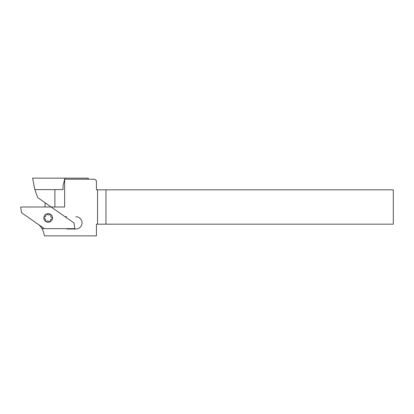 <?xml version="1.0" encoding="UTF-8"?>
<svg xmlns="http://www.w3.org/2000/svg" width="414" height="414" viewBox="0 0 414 414"><rect width="100%" height="100%" fill="white"/><g stroke="black" fill="none" stroke-linecap="round" stroke-linejoin="round"><path stroke-width="0.62" d="M75.886 216.739A6.132 6.132 0 0 1 82.019 222.872A6.132 6.132 0 0 1 75.886 229.004L68.124 229.004A5.589 5.589 0 0 1 66.147 228.642L42.016 228.642A14.79 14.79 0 0 1 43.517 232.249L44.479 235.856L96.446 235.856L96.446 224.176L97.528 224.176L97.528 189.824L96.446 189.824L96.446 180.851L94.822 179.226L64.662 179.226L64.662 207L51.165 207L64.605 216.413A1.801 1.801 0 0 0 65.64 216.739L66.706 216.739M45.1 207L45.1 202.751M63.052 189.612L55.435 189.612L63.052 189.612L63.052 185.715L64.662 179.226M105.963 189.824L393.3 189.824L393.3 224.176L105.963 224.176L105.963 189.824L97.528 189.824M44.339 228.642L21.492 212.646L20.7 207L51.165 207L37.627 197.525L34.88 189.612L55.435 189.612M65.64 216.739L66.654 216.739M105.963 224.176L97.528 224.176M38.735 224.719L38.735 224.745A14.79 14.79 0 0 1 42.016 228.642M88.099 179.226L88.311 178.144L88.001 179.226M64.584 179.226L64.662 178.144L88.213 178.144M34.869 189.612L32.597 178.144L64.662 178.144M64.605 216.413L74.013 222.996L74.805 228.642L66.147 228.642M54.891 207L54.891 189.612M43.853 217.583A4.326 4.326 0 0 1 50.643 214.4A4.326 4.326 0 0 1 50.001 221.873A4.326 4.326 0 0 1 43.853 217.583A0.719 0.719 0 0 0 44.391 218.338A1.625 1.625 0 0 1 45.447 220.6A0.719 0.719 0 0 0 46.616 221.418A1.625 1.625 0 0 1 49.1 221.63A0.719 0.719 0 0 0 50.389 221.024A1.625 1.625 0 0 1 51.817 218.98A0.719 0.719 0 0 0 51.941 217.562A1.625 1.625 0 0 1 50.881 215.301A0.719 0.719 0 0 0 49.716 214.488A1.625 1.625 0 0 1 47.227 214.271A0.719 0.719 0 0 0 45.938 214.876A1.625 1.625 0 0 1 44.51 216.926A0.719 0.719 0 0 0 43.853 217.583"/></g></svg>

